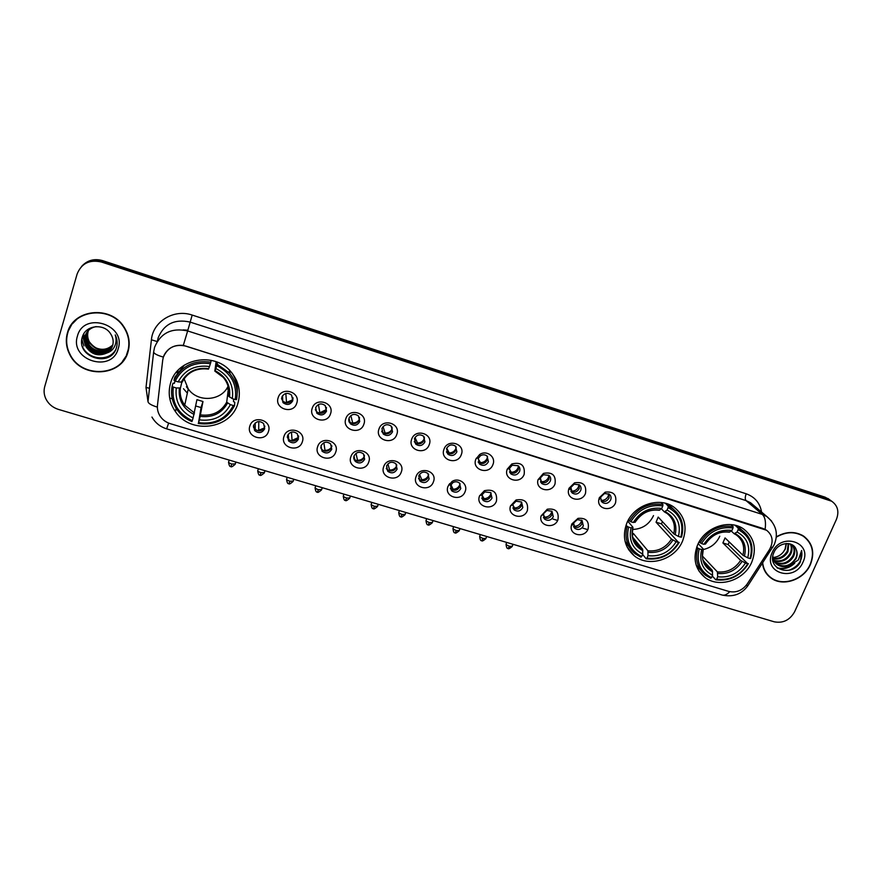 <?xml version="1.0" encoding="UTF-8"?>
<svg xmlns="http://www.w3.org/2000/svg" width="882" height="882" viewBox="0 0 882 882"><rect width="100%" height="100%" fill="white"/><g stroke="black" fill="none" stroke-linecap="round" stroke-linejoin="round"><path stroke-width="1.32" d="M626.683 523.478C622.119 536.421 624.566 547.116 634.015 555.594C648.424 568.008 675.292 559.761 682.679 540.743C687.607 527.127 684.796 516.014 674.267 507.404C659.604 496.147 633.673 504.868 626.683 523.478M697.453 545.297C692.69 558.339 695.082 568.967 704.641 577.214C718.665 588.702 744.375 580.389 751.806 562.055C756.921 548.406 754.209 537.403 743.669 529.046C729.436 518.572 704.52 527.304 697.453 545.297M170.623 382.92C167.723 393.129 169.333 402.71 175.441 411.64C190.622 434.683 230.654 429.38 237.809 403.625C241.205 391.983 238.879 381.333 230.841 371.664C214.37 351.466 177.15 358.29 170.623 382.92M236.155 381.84L236.729 380.903M268.426 431.585C265.107 443.007 245.714 437.163 249.893 425.94C253.211 414.408 272.681 420.394 268.426 431.585M253.608 425.4L254.611 430.515C258.702 433.701 262.053 433.128 264.677 428.773L263.63 423.569C259.529 420.46 256.199 421.067 253.608 425.4L253.597 427.594M302.294 441.893C298.932 453.227 279.792 447.461 284.015 436.325C287.389 424.904 306.594 430.813 302.294 441.893M287.521 435.73L288.579 440.934C292.603 443.944 295.889 443.315 298.436 439.06L297.333 433.79C293.298 430.857 290.035 431.496 287.521 435.73M335.722 452.08C332.305 463.315 313.419 457.615 317.674 446.579C321.114 435.256 340.066 441.088 335.722 452.08M320.982 445.939L322.084 451.209C326.042 454.054 329.273 453.392 331.753 449.225L330.596 443.889C326.638 441.11 323.429 441.794 320.982 445.939M368.72 462.124C365.247 473.27 346.604 467.647 350.904 456.7C354.388 445.476 373.097 451.231 368.72 462.124M354.002 456.005L355.159 461.33C359.051 464.02 362.204 463.326 364.641 459.246L363.439 453.866C359.547 451.231 356.405 451.948 354.002 456.005M401.277 472.046C397.76 483.093 379.359 477.548 383.703 466.688C387.231 455.564 405.698 461.242 401.277 472.046M386.603 465.95L387.782 471.308C391.608 473.866 394.717 473.149 397.098 469.147L395.864 463.723C392.038 461.22 388.951 461.97 386.603 465.95M433.426 481.837C429.854 492.784 411.685 487.316 416.072 476.556C419.656 465.52 437.88 471.12 433.426 481.837M418.774 475.762L419.986 481.153C423.746 483.59 426.8 482.84 429.137 478.915L427.88 473.469C424.121 471.087 421.078 471.848 418.774 475.762M465.145 491.506C461.529 502.365 443.602 496.952 448.023 486.28L452.014 481.506C458.938 476.886 468.353 484.097 465.145 491.506M450.537 485.442L451.771 490.866C455.465 493.181 458.475 492.421 460.768 488.562L459.489 483.093C457.493 481.506 455.299 481.34 452.918 482.597L450.537 485.442M496.478 501.042C492.806 511.814 475.111 506.477 479.565 495.893L484.383 490.712C493.391 488.826 497.426 492.277 496.478 501.042M481.892 495L483.149 500.436C486.787 502.652 489.731 501.869 492.002 498.087L490.712 492.608L484.769 491.913L481.892 495M527.403 510.469C523.831 520.821 506.797 516.268 510.513 505.904L516.08 499.973C524.735 498.606 528.516 502.101 527.403 510.469M512.861 504.449L514.118 509.884C517.69 512.012 520.601 511.207 522.828 507.492L521.538 502.001L516.069 501.219L512.861 504.449M557.942 519.763C554.502 529.63 538.274 526.014 541.063 515.97L547.27 509.212C555.616 508.208 559.166 511.725 557.942 519.763M543.433 513.765L544.69 519.211C548.218 521.251 551.074 520.435 553.279 516.775L551.978 511.284L546.906 510.469L543.433 513.765M588.096 528.946C584.766 538.384 569.243 535.528 571.304 525.815L571.812 523.996L577.975 518.384C586.056 517.657 589.419 521.185 588.096 528.946M573.62 522.971L574.888 528.417C578.349 530.369 581.172 529.542 583.344 525.937L582.043 520.457L577.302 519.63L573.62 522.971M296.705 403.328C293.32 414.86 273.971 408.884 278.216 397.562C281.612 385.941 301.027 392.049 296.705 403.328M281.788 397.187L283.001 402.633C287.069 405.555 290.343 404.882 292.824 400.626L291.556 395.092C287.488 392.258 284.236 392.953 281.788 397.187M330.496 413.867C327.057 425.3 307.961 419.402 312.25 408.179C315.712 396.657 334.873 402.688 330.496 413.867M315.613 407.738L316.881 413.261C320.872 416.006 324.091 415.301 326.505 411.144L325.193 405.555C321.191 402.876 318.005 403.603 315.613 407.738M363.847 424.264C360.352 435.598 341.51 429.788 345.843 418.652C349.349 407.23 368.257 413.184 363.847 424.264M348.996 418.156L350.297 423.724C354.233 426.326 357.375 425.587 359.746 421.519L358.39 415.885C354.465 413.349 351.334 414.11 348.996 418.156M396.757 434.528C393.207 445.763 374.618 440.03 378.984 428.994C382.545 417.66 401.211 423.536 396.757 434.528M381.939 428.443L383.273 434.043C387.132 436.513 390.23 435.752 392.556 431.761L391.167 426.094C387.308 423.691 384.232 424.474 381.939 428.443M429.236 444.66C425.642 455.796 407.286 450.129 411.696 439.192C415.312 427.968 433.724 433.768 429.236 444.66M414.452 438.597L415.819 444.219C419.612 446.568 422.643 445.785 424.926 441.86L423.514 436.182C419.722 433.889 416.701 434.694 414.452 438.597M461.297 454.66C457.648 465.707 439.534 460.106 443.988 449.258C447.648 438.133 465.817 443.855 461.297 454.66M446.546 448.607L447.935 454.252C451.661 456.49 454.638 455.685 456.887 451.838L455.465 446.138C451.738 443.955 448.762 444.782 446.546 448.607M492.939 464.527C489.245 475.475 471.363 469.963 475.85 459.202L479.543 454.605C486.467 449.566 496.279 456.887 492.939 464.527M478.231 458.497L479.621 464.153C483.292 466.291 486.225 465.464 488.441 461.683L486.996 455.983C484.946 454.484 482.752 454.406 480.436 455.762L478.231 458.497M524.184 474.273C520.479 485.045 502.938 479.786 507.26 469.147L511.825 463.965C520.997 461.782 525.121 465.222 524.184 474.273M509.509 468.265L510.91 473.921C514.515 475.96 517.403 475.122 519.586 471.407C520.325 469.147 519.851 467.251 518.142 465.707L512.199 465.255L509.509 468.265M555.032 483.887C551.504 494.063 534.889 489.995 538.053 479.687L543.455 473.402C552.286 471.76 556.134 475.255 555.032 483.887M540.39 477.901L541.791 483.557C545.33 485.519 548.185 484.67 550.335 481.01C551.096 478.728 550.622 476.831 548.891 475.31L543.422 474.748L540.39 477.901M585.483 493.391C582.087 503.082 566.266 499.896 568.548 489.94L569.033 488.253L574.568 482.818C583.079 481.572 586.717 485.089 585.483 493.391M570.875 487.415L572.275 493.071C575.759 494.945 578.57 494.085 580.698 490.491C581.481 488.198 581.006 486.302 579.265 484.802L574.182 484.174L570.875 487.415M615.559 502.762C612.251 512.045 597.136 509.564 598.735 499.973L599.319 497.702L605.206 492.156C613.453 491.219 616.893 494.747 615.559 502.762M600.984 496.82L600.631 498.176L602.384 502.453C605.813 504.261 608.58 503.39 610.686 499.851C611.48 497.547 611.006 495.662 609.264 494.174L604.501 493.512L600.984 496.82M264.854 426.105L264.633 427.108C262.02 431.441 258.68 432.015 254.611 428.839L253.41 426.215M298.502 435.873L298.226 437.362C295.69 441.595 292.416 442.213 288.414 439.225L287.256 437.053M331.676 445.564L331.389 447.483C328.909 451.628 325.701 452.29 321.765 449.456L320.695 447.692M364.398 455.189L364.123 457.471C361.697 461.529 358.555 462.223 354.674 459.544L353.715 458.155M396.668 464.737L396.426 467.339C394.056 471.319 390.969 472.035 387.154 469.489L386.338 468.419M428.531 474.207L428.321 477.074C425.995 480.977 422.963 481.715 419.215 479.301L418.542 478.496M459.985 483.612L459.809 486.688C457.526 490.524 454.539 491.285 450.856 488.97L450.338 488.408M449.335 484.769L449.622 483.579M491.042 492.928L490.899 496.169C488.65 499.94 485.717 500.722 482.09 498.517L481.726 498.154M521.714 502.156L521.604 505.54C519.388 509.256 516.488 510.05 512.927 507.933L514.118 509.884M552.011 511.306L551.923 514.801C549.729 518.451 546.884 519.255 543.378 517.227L544.69 519.211M581.933 520.369L581.866 523.941C579.739 527.491 576.96 528.329 573.521 526.466M292.923 397.495L292.648 399.094C290.167 403.328 286.915 403.989 282.857 401.09L281.523 398.587M326.45 407.462L326.164 409.568C323.749 413.702 320.563 414.408 316.583 411.673L315.326 409.656M359.492 417.373L359.25 419.898C356.89 423.955 353.759 424.694 349.845 422.103L348.732 420.516M392.093 427.219L391.895 430.096C389.59 434.076 386.514 434.837 382.667 432.378L381.708 431.166M424.275 437.009L424.121 440.173C421.861 444.076 418.829 444.859 415.058 442.521L414.275 441.617M456.038 446.722L455.939 450.107C453.712 453.943 450.735 454.748 447.02 452.521L446.413 451.882M487.404 456.358L487.349 459.93C485.144 463.689 482.222 464.505 478.573 462.377L478.143 461.959M518.373 465.905L518.362 469.61C516.191 473.314 513.313 474.152 509.719 472.113L509.454 471.87M548.968 475.365L548.979 479.18C546.84 482.818 543.996 483.667 540.468 481.715L541.791 483.557M579.176 484.736L579.209 488.628C577.126 492.189 574.336 493.06 570.875 491.23M609.032 494.008L609.076 497.955C607.07 501.395 604.379 502.299 600.995 500.689M162.707 360.187L163.324 357.232C167.503 347.497 175.044 343.793 185.926 346.119L766.612 530.269C772.775 535.33 773.735 541.769 769.49 549.574L747.23 583.972C742.335 590.554 736.172 593.035 728.73 591.414L170.281 423.669C166.103 422.357 162.773 419.953 160.315 416.447C158.01 412.974 157.062 409.215 157.481 405.169L162.707 360.187M552.992 519.057L557.622 520.468M582.892 528.153L587.776 529.641M187.866 330.188L183.147 329.912M67.407 332.944C65.389 340.375 66.205 347.64 69.854 354.729C81.497 379.017 121.782 376.823 128.011 351.83C130.459 343.021 129.037 334.609 123.734 326.583C110.283 305.117 73.063 309.185 67.407 332.944M122.4 361.499L126.81 355.06M762.467 563.179C763.228 569.408 766.028 574.325 770.868 577.931C782.72 587.103 803.987 579.86 810.426 564.491C815.001 552.584 812.697 543.091 803.513 536.035C795.057 531.074 785.994 531.35 776.325 536.84M767.858 575.273L769.732 576.685M163.457 356.824L164.317 354.718C168.352 347.706 174.68 344.597 183.324 345.38L763.106 528.516L766.612 530.269M831.539 501.108L827.084 498.606L102.091 261.337C93.988 259.065 87.142 260.763 81.563 266.441C87.142 260.763 93.988 259.065 102.091 261.337L827.084 498.606L831.539 501.108M836.39 519.487C839.355 511.692 837.79 505.595 831.693 501.23L101.507 262.031C89.6 259.352 81.475 263.343 77.131 273.993L44.75 386.537C43.659 390.472 43.946 394.386 45.599 398.267C48.179 403.78 52.49 407.495 58.51 409.424L774.242 621.81C783.095 623.475 789.897 620.101 794.649 611.7L836.39 519.487M806.016 538.351L804.395 536.653M72.291 323.44L68.62 330.43M829.62 499.719L825.177 497.216L102.687 260.653C94.606 258.382 87.792 260.08 82.235 265.736M169.675 398.025L172.277 398.818M126.501 354.95L128.97 347.365M78.233 317.829L72.544 323.661M127.703 351.731C130.117 343.021 128.717 334.708 123.48 326.77C110.173 305.503 73.327 309.516 67.727 333.043C65.72 340.408 66.536 347.607 70.152 354.619C81.684 378.643 121.54 376.471 127.703 351.731M112.819 344.895C107.372 349.978 101.11 350.672 94.01 346.979M89.755 343.274L86.668 337.266M112.653 345.546C104.109 352.392 96.27 351.301 89.137 342.238C87.329 338.732 86.932 335.215 87.957 331.709L88.376 330.507M112.709 345.325C104.175 351.984 96.403 350.827 89.38 341.863C87.572 338.346 87.186 334.84 88.2 331.334L88.542 330.353M112.356 346.406C106.931 354.487 92.676 352.767 88.156 343.793C86.337 340.254 85.94 336.726 86.954 333.187L87.748 331.169M112.444 346.185C106.92 354.09 92.875 352.271 88.398 343.396C86.579 339.868 86.182 336.34 87.208 332.812L87.902 330.993M112.014 347.243C106.976 356.074 91.871 354.74 87.153 345.347C85.322 341.797 84.926 338.247 85.951 334.697L87.175 331.864M112.102 347.034C106.954 355.689 92.07 354.244 87.406 344.961C85.576 341.411 85.179 337.861 86.204 334.311L87.318 331.687M106.854 352.998L112.642 345.579C113.723 341.665 113.139 337.894 110.9 334.278L110.779 334.102C104.572 323.055 85.863 324.918 82.478 336.593C75.113 356.736 109.544 368.081 116.115 348.743L116.435 347.762C117.67 343.418 117.284 339.14 115.255 334.906C116.556 339.03 116.303 342.944 114.495 346.648C112.874 349.768 110.327 351.885 106.854 352.998C98.53 356.681 91.629 354.663 86.149 346.935C84.308 343.363 83.9 339.791 84.937 336.218C86.778 330.959 90.504 327.751 96.127 326.594M111.716 347.85C107.02 357.243 91.254 356.251 86.403 346.538C84.562 342.966 84.154 339.405 85.19 335.833L86.778 332.415M77.44 336.064C69.391 360.44 111.915 373.428 118.166 348.765C126.611 324.609 83.735 310.971 77.44 336.064M115.388 350.242C108.596 361.664 88.972 359.757 82.897 347.552L82.357 346.472M81.728 339.868L83.922 345.965L81.806 339.283M99.423 354.509C94.154 353.561 89.953 351.124 86.8 347.221M85.245 344.961L82.721 335.954M100.118 352.877C95.058 351.918 90.989 349.559 87.924 345.832M86.315 343.539L84.628 339.835M84.407 339.118L83.735 333.925M115.244 350.518C108.475 361.741 89.203 359.999 82.963 348.092M97.196 354.277L88.134 349.052M85.752 346.152L82.588 336.285M97.803 352.591L89.347 347.706M86.833 344.741L84.65 340.452M84.385 339.636L83.603 334.135M804.219 536.862L802.399 535.363M762.698 562.826C763.393 569.122 766.171 574.083 771.044 577.721C782.775 586.795 803.822 579.628 810.183 564.425C814.714 552.628 812.432 543.246 803.348 536.256C794.925 531.328 785.906 531.614 776.292 537.149M786.468 543.488L785.234 549.243L783.084 552.319C780.372 555.495 776.998 557.215 772.952 557.49M783.084 552.319L785.101 549.122L786.127 543.51M788.784 543.621L787.979 551.647C784.572 557.325 779.677 559.75 773.271 558.934M788.243 543.544L787.284 551.041C784.043 556.509 779.335 558.967 773.139 558.427M790.669 544.095C792.411 547.16 792.433 550.478 790.735 554.083C786.689 560.555 781.11 562.793 773.999 560.798M790.239 543.951C791.716 546.939 791.65 550.114 790.04 553.466C786.16 559.75 780.746 562.043 773.79 560.357M791.827 544.602C795.068 547.744 795.641 551.713 793.535 556.542C788.751 563.785 782.577 565.737 774.991 562.396M774.605 562.143L772.841 560.577M791.694 544.536C794.439 547.689 794.814 551.482 792.83 555.925C788.243 562.981 782.213 565.009 774.727 562.021M774.319 561.779L773.194 560.952M796.104 549.288C792.94 540.379 778.045 542.441 774.021 552.242C765.819 569.199 792.168 577.964 800.415 561.911L801.606 550.489L798.375 559.894L790.415 565.02L796.038 558.736C797.46 555.406 797.482 552.253 796.104 549.288C797.339 552.209 797.185 555.241 795.652 558.394C790.625 565.891 784.263 567.743 776.579 563.973L772.643 558.493M790.415 565.02C785.796 567.346 781.408 567.214 777.251 564.601C774.528 562.617 773.051 559.783 772.83 556.079M772.191 552.584C762.423 572.903 794.616 582.737 802.973 562.176C812.984 542 780.625 531.714 772.191 552.584M766.37 573.465L768.057 575.086M801.606 550.489C803.072 559.662 798.905 566.244 789.092 570.246M793.083 564.061C788.045 568.074 782.665 569.287 776.943 567.699M794.759 563.157C789.544 568.074 783.756 569.706 777.373 568.052M184.118 378.841L188.252 388.929C197.689 402.787 221.481 401.09 228.074 386.195M233.653 399.061L233.487 401.586L234.777 402.236L234.568 405.588L233.3 405.522C226.024 418.983 214.447 424.683 198.549 422.61L199.431 419.865C213.532 421.585 223.852 416.513 230.389 404.629L226.707 402.192L228.482 387.815M173.313 387.066L172.1 386.371C170.568 394.971 172.343 402.931 177.458 410.251C181.185 415.323 186.003 419.104 191.923 421.574L192.243 420.703C177.822 413.625 171.516 402.413 173.313 387.066L176.279 387.981C174.79 401.575 180.402 411.563 193.114 417.947L196.929 399.667L202.97 401.519L199.431 419.865M181.846 382.149L180.446 387.948L176.279 387.981M235.935 381.101L236.255 379.855M178.142 370.197L177.624 372.149M198.549 422.61L201.041 407.55L195.782 406.018M172.1 386.371L172.971 383.174L174.371 383.35L175.022 380.903M237.17 393.449C237.897 386.184 236.189 379.403 232.065 373.119M236.519 399.623C238.372 389.756 235.946 380.837 229.254 372.865L217.181 364.2L216.751 365.699C231.139 373.075 237.302 384.354 235.24 399.546L236.519 399.623M217.435 362.248L217.181 364.2M198.23 423.481C214.877 425.697 226.994 419.733 234.568 405.588M235.24 399.546L232.33 398.653C234.028 385.18 228.537 375.137 215.858 368.511L216.751 365.699M230.389 404.629L233.3 405.522M193.114 417.947L192.243 420.703M215.858 368.511L214.833 371.102L216.112 361.741M214.844 371.113L223.278 377.375C227.909 382.997 229.695 389.282 228.636 396.227L232.33 398.653M183.478 388.73L187.348 393.118M177.117 372.921L177.701 370.672M184.437 365.049L174.845 377.176L173.997 380.307L175.209 381.002C182.508 367.243 194.238 361.477 210.39 363.704L210.82 362.193C193.886 359.812 181.604 365.843 173.997 380.307M210.82 362.193L211.118 360.319M210.39 363.704L209.497 366.515C195.187 364.663 184.746 369.801 178.175 381.917L175.209 381.002M208.505 369.04L209.497 366.515M178.175 381.917L182.078 382.104L182.486 381.289M230.026 373.77L229.651 371.829M201.041 407.55L202.97 401.519M227.832 389.282L229.673 389.855M236.1 381.641L236.63 380.693M237.071 381.741L236.453 382.942M188.23 388.995L186.433 386.79M632.526 529.454C642.217 529.09 649.207 524.47 653.518 515.595M662.448 521.67L661.39 523.864L678.6 542.485C671.026 554.502 660.486 559.717 646.958 558.13L647.983 555.682C659.99 556.994 669.383 552.352 676.174 541.735L671.5 539.111L656.054 522.21L658.192 517.084L673.727 533.808L678.423 536.432C681.169 524.492 677.376 515.705 667.068 510.061L668.115 507.569C679.824 513.853 684.068 523.721 680.838 537.171L681.51 537.094C684.641 525.33 681.698 515.849 672.69 508.649L668.192 506.103L668.115 507.569M632.24 533.235L633.331 533.445L647.895 550.787L647.983 555.682M628.601 527.105L627.19 526.378C624.324 537.513 626.948 546.631 635.04 553.709L640.905 557.181L641.688 556.542C629.935 550.489 625.57 540.677 628.601 527.105L631.071 527.866C628.48 539.894 632.361 548.637 642.713 554.083L642.647 549.188L632.802 537.347M627.741 521.163L632.901 527.227L631.071 527.866M673.727 509.432L668.049 504.118M625.095 541.471L629.693 547.689M665.458 503.302L668.192 506.103M646.958 558.13L646.164 558.769C660.331 560.478 671.367 555.021 679.261 542.397M646.164 558.769L642.581 554.414M627.19 526.378L626.077 525.055M680.838 537.171L678.423 536.432M676.174 541.735L678.6 542.485M642.713 554.083L641.688 556.542M667.068 510.061L664.333 511.858L661.357 508.76M628.436 519.862L630.817 521.725C638.425 509.465 649.097 504.195 662.812 505.904L662.9 504.438C648.513 502.586 637.344 508.109 629.395 520.997M662.9 504.438L661.026 502.497M662.812 505.904L661.776 508.407C649.604 506.996 640.112 511.692 633.287 522.486L630.817 521.725M659.174 510.248L661.776 508.407M633.287 522.486L635.238 522.056M632.438 535.606L633.331 533.445M656.054 522.21L661.39 523.864M703.186 549.552C710.87 547.832 716.404 543.4 719.789 536.245M729.304 542.033L728.069 544.558L747.793 563.763C740.196 575.571 729.811 580.709 716.636 579.187L717.683 576.784C729.381 578.041 738.631 573.454 745.444 563.047L740.637 560.39L722.887 542.948L725.059 537.921L742.909 555.197L747.727 557.832C750.615 546.134 747.076 537.535 737.109 532.033L738.168 529.586C749.491 535.716 753.46 545.363 750.075 558.56L750.659 558.449C753.967 546.653 751.1 537.259 742.06 530.269L738.201 528.131L738.168 529.586M702.535 556.189L717.397 571.9L717.683 576.784M699.261 548.836L697.827 548.108C694.784 559.353 697.364 568.416 705.578 575.307L710.672 578.25L711.52 577.644C700.154 571.757 696.063 562.154 699.261 548.836L701.653 549.574C698.919 561.371 702.557 569.926 712.568 575.24L712.292 570.345L703.616 561.106M698.191 543.687L703.174 548.858L701.653 549.574M742.148 530.325L737.231 525.881M696.218 565.208L700.617 570.103M735.114 525.286L738.201 528.131M716.636 579.187L715.776 579.794C729.579 581.425 740.45 576.045 748.377 563.653M715.776 579.794L712.248 575.979M697.827 548.108L696.78 547.005M750.075 558.56L747.727 557.832M745.444 563.047L747.793 563.763M712.568 575.24L711.52 577.644M737.109 532.033L734.133 533.709L731.211 530.986M699.161 541.879L701.521 543.566C709.172 531.537 719.668 526.333 733.03 527.976L733.063 526.51C719.062 524.746 708.059 530.181 700.076 542.827M733.063 526.51L731.013 524.614M733.03 527.976L731.972 530.424C720.12 529.079 710.771 533.709 703.924 544.304L701.521 543.566M729.16 532.166L731.972 530.424M703.924 544.304L705.556 543.775M722.887 542.948L728.069 544.558M282.725 400.935L282.582 395.665M285.823 393.493L286.562 402.909M286.716 402.313L292.229 400.031M292.692 399.469L293.111 398.818M316.473 411.552L315.701 407.495M318.446 404.529L319.923 413.327M320.067 412.699L326.108 409.711M348.93 421.486L348.732 419.325M349.316 422.412L349.437 421.85M350.849 415.587L352.844 423.614M352.976 422.952C355.843 422.919 357.993 421.695 359.426 419.27M381.917 431.937L381.752 431.375M383.053 426.59L385.335 433.757M385.478 433.073C388.631 432.996 390.869 431.563 392.192 428.74M415.014 437.461L417.55 443.062C420.791 442.962 423.051 441.452 424.319 438.519L424.451 438.145M417.55 443.062L417.418 443.756M446.722 448.188L449.214 452.918C452.422 452.83 454.671 451.319 455.95 448.42L456.215 447.494M449.214 452.918L449.092 453.624M478.143 458.739L480.47 462.653C483.645 462.554 485.883 461.065 487.184 458.188L487.537 456.799M480.47 462.653L480.37 463.359M509.256 469.114L511.34 472.267C514.482 472.168 516.709 470.69 518.01 467.824L518.429 466.038M511.34 472.267L511.251 472.973M540.049 479.301L541.824 481.759C544.933 481.66 547.149 480.194 548.461 477.349L548.902 475.31M541.824 481.759L541.735 482.454M570.5 489.301L571.922 491.142C575.009 491.031 577.214 489.576 578.526 486.754L578.978 484.593M571.922 491.142L571.856 491.814M601.601 501.042L601.656 500.403C604.71 500.292 606.893 498.837 608.227 496.048L608.69 493.81M254.115 428.145L255.24 429.027L255.229 422.974M258.779 421.552L258.691 430.912M258.889 430.14L264.203 428.057M288.006 438.696L288.723 439.214L288.249 434.308M291.457 432.114L292.129 441.121M292.317 440.316L298.127 437.637M298.248 437.483L298.689 436.788M321.423 449.037L321.092 445.63M323.848 442.742L325.127 451.198M325.315 450.349C328.358 450.294 330.563 448.949 331.919 446.325M353.814 458.794L354.377 459.202L353.77 456.909M354.211 459.985L354.377 459.202M355.997 453.359L357.706 461.132M357.883 460.261C360.826 460.217 362.987 458.927 364.376 456.413M386.426 468.893L386.316 468.232M387.893 463.91L389.866 470.933M390.042 470.051C393.218 469.952 395.456 468.496 396.746 465.652M419.534 474.362L421.783 479.709C424.992 479.61 427.23 478.11 428.498 475.222L428.63 474.825M421.783 479.709L421.629 480.602M450.889 484.681L453.127 489.245C456.303 489.135 458.53 487.658 459.798 484.791L460.062 483.931M453.127 489.245L452.973 490.149M481.958 494.835L484.075 498.661C487.217 498.55 489.433 497.084 490.712 494.24L491.053 492.972M484.075 498.661L483.942 499.565M512.718 504.835L514.636 507.966C517.745 507.856 519.95 506.389 521.24 503.567L521.626 502.078M514.636 507.966L514.515 508.859M543.158 514.68L544.811 517.15C547.898 517.028 550.092 515.573 551.393 512.784L551.801 511.141M544.811 517.15L544.712 518.032M573.278 524.349L574.623 526.223C577.677 526.102 579.86 524.658 581.161 521.879L581.591 520.126M574.623 526.223L574.535 527.083M148 401.674L146.004 387.507L151.406 339.802C152.928 321.456 174.008 308.667 192.188 315.072L746.205 493.799C744.992 496.963 744.959 499.245 746.095 500.623L190.049 322.073C174.691 318.733 164.074 323.948 158.187 337.74L157.404 341.191M746.205 493.799C754.849 496.93 759.975 503.016 761.574 512.067M753.889 505.562L750.582 502.751L746.095 500.623L762.302 514.404L766.91 516.587L771.673 521.141M163.368 357.1C156.544 355.137 153.325 353.274 153.711 351.532L154.57 347.332M765.113 529.343C766.083 522.111 765.146 517.128 762.302 514.404L187.657 330.948L183.324 345.38M729.756 591.679C727.022 594.523 724.486 595.648 722.138 595.041L166.632 428.85L168.649 423.095M746.172 585.428L747.881 585.714L748.465 584.81M153.644 352.028L148.055 401.045C147.647 403.052 150.745 405.092 157.371 407.142M770.824 547.094L772.588 547.546L773.029 546.851M154.615 347.199C160.711 332.922 171.725 327.509 187.657 330.948L192.188 315.072M829.003 499.995L825.177 497.216M101.507 262.031L102.687 260.653M146.004 387.507L149.521 388.245M151.406 339.802L157.183 341.543M628.778 549.894L629.66 550.159M200.798 414.937C212.507 416.216 221.139 411.971 226.707 402.192M180.446 387.948C179.531 394.199 180.964 399.943 184.735 405.191L194.503 413.03M229.518 397.065C230.864 385.313 226.035 376.504 215.054 370.638M200.423 416.392C212.716 417.781 221.779 413.327 227.589 403.03M179.366 388.19C178.197 400.031 183.114 408.796 194.117 414.485M208.714 368.654C196.245 367.166 187.105 371.664 181.262 382.149M195.308 370.22C189.398 372.524 185.077 376.416 182.331 381.917M235.957 381.167L236.321 379.977M647.895 550.787C657.884 551.735 665.756 547.843 671.5 539.111M632.471 535.837C633.309 540.401 635.503 544.117 639.042 546.972L642.647 549.188M675.171 534.768C677.442 524.36 674.113 516.654 665.193 511.648M648.193 552.308C658.678 553.345 666.924 549.265 672.933 540.071M632.725 527.701C630.575 538.185 633.982 545.848 642.934 550.71M673.727 533.808C675.689 525.374 673.462 518.583 667.057 513.445L664.543 511.924M659.912 509.994C649.295 508.87 640.971 512.993 634.941 522.331M717.397 571.9C727.121 572.804 734.871 568.967 740.637 560.39M703.384 560.489L709.227 568.504L712.292 570.345M744.419 556.167C746.822 545.958 743.713 538.417 735.092 533.544M717.783 573.432C728.003 574.425 736.117 570.4 742.137 561.371M703.119 549.365C700.837 559.64 704.023 567.148 712.678 571.878M742.909 555.197C744.992 546.719 742.82 539.982 736.371 534.988L734.353 533.786M729.954 531.934C719.624 530.876 711.421 534.922 705.368 544.095M228.537 462.234C229.111 465.641 229.893 467.041 230.886 466.435L231.867 464.064C229.243 463.16 228.184 462.388 228.692 461.749L229.243 460.084M235.318 463.855L231.867 464.064M257.709 470.845C258.25 474.24 259.021 475.641 260.036 475.056L261.083 472.719C258.448 471.804 257.368 471.021 257.864 470.371L258.415 468.75M264.413 472.509L261.083 472.719M286.551 479.367C287.069 482.763 287.841 484.163 288.855 483.568L289.969 481.274C287.312 480.348 286.231 479.554 286.705 478.893L287.256 477.305M293.188 481.065L289.969 481.274M315.072 487.79C315.558 491.175 316.318 492.575 317.355 491.991L318.523 489.731C315.866 488.793 314.764 488 315.227 487.327L315.767 485.762M321.643 489.521L318.523 489.731M345.413 500.138L346.769 498.098C344.09 497.15 342.977 496.346 343.418 495.673L343.969 494.129M349.79 497.889L346.769 498.098M373.262 508.374L374.696 506.367C372.006 505.419 370.87 504.603 371.3 503.92L371.851 502.409M377.617 506.169L374.696 506.367M400.803 516.51L402.324 514.548C399.612 513.589 398.466 512.762 398.873 512.067L399.425 510.59M405.136 514.349L402.324 514.548M428.035 524.57L429.633 522.629C426.91 521.67 425.752 520.832 426.149 520.137L426.69 518.682M432.367 522.453L429.633 522.629M454.98 532.53L456.656 530.633C453.921 529.663 452.742 528.814 453.116 528.109L453.657 526.686M459.302 530.457L456.656 530.633M481.627 540.412L483.38 538.549C480.635 537.568 479.433 536.719 479.797 536.002L480.337 534.602M485.938 538.384L483.38 538.549M507.988 548.207L509.818 546.377C507.051 545.385 505.849 544.525 506.18 543.808L506.72 542.43M512.288 546.212L509.818 546.377M627.069 546.939L634.015 555.594M698.787 570.764L704.641 577.214M176.224 408.41L175.441 411.64M512.751 504.758L510.513 505.904M543.202 514.504L541.063 515.97M573.311 524.062L571.304 525.815M509.476 468.342L507.26 469.147M540.192 478.496L538.053 479.687M570.588 488.43L568.548 489.94M600.631 498.176L598.735 499.973M254.611 428.839L254.611 430.515M288.414 439.225L288.579 440.934M321.765 449.456L322.084 451.209M354.674 459.544L355.159 461.33M387.154 469.489L387.782 471.308M419.215 479.301L419.986 481.153M450.856 488.97L451.771 490.866M482.09 498.517L483.149 500.436M573.554 526.565L574.888 528.417M282.857 401.09L283.001 402.633M316.583 411.673L316.881 413.261M349.845 422.103L350.297 423.724M382.667 432.378L383.273 434.043M415.058 442.521L415.819 444.219M447.02 452.521L447.935 454.252M478.573 462.377L479.621 464.153M509.719 472.113L510.91 473.921M570.897 491.285L572.275 493.071M601.105 500.91L602.384 502.453M604.501 493.512L605.206 492.156M574.182 484.174L574.568 482.818M543.422 474.748L543.455 473.402M512.199 465.255L511.825 463.965M478.496 457.912L476.291 458.21M480.436 455.762L479.543 454.605M577.302 519.63L577.975 518.384M546.906 510.469L547.27 509.212M516.069 501.219L516.08 499.973M481.969 494.813L479.698 495.563M484.769 491.913L484.383 490.712M450.945 484.582L448.706 484.835M452.918 482.597L452.014 481.506M769.159 576.288L770.868 577.931M754.088 505.728L766.91 516.587C776.215 524.547 778.63 533.941 774.164 544.767L747.881 585.714C741.641 594.27 733.063 597.379 722.138 595.041M166.632 428.85C160.237 426.844 155.342 422.919 151.947 417.065M831.693 501.23L827.856 498.44M628.491 549.453L629.274 549.695M801.981 535.12L803.348 536.256M773.856 561.47L774.539 562.088M776.579 563.973L777.263 564.601M188.252 388.929L184.735 405.191C180.931 400.075 179.443 394.386 180.259 388.124M229.485 370.22L229.254 372.865M181.24 398.399L180.711 400.671M182.078 382.104C187.712 372.028 196.521 367.695 208.516 369.117M634.268 541.206L639.042 546.972C629.847 537.403 632.493 534.646 632.923 527.657M668.677 504.559L672.69 508.649M667.057 513.445L664.4 511.891M635.095 522.309C641.269 513.081 649.328 509.068 659.273 510.27M705.214 564.215L709.227 568.504C700.165 559.541 702.656 556.531 703.252 549.321M737.451 526.036L742.06 530.269M736.371 534.988L734.21 533.742M705.468 544.073C711.719 534.988 719.657 531.019 729.271 532.188M230.886 466.435C230.963 467.427 232.385 466.721 235.152 464.34L235.902 462.069M260.036 475.056C260.091 476.026 261.491 475.343 264.258 472.984L265.019 470.701M288.855 483.568C288.888 484.538 290.288 483.854 293.033 481.528L293.816 479.246M317.355 491.991C317.377 492.95 318.755 492.277 321.489 489.973L322.283 487.702M343.263 496.114C343.737 499.488 344.487 500.899 345.535 500.326C345.535 501.274 346.902 500.601 349.625 498.33L350.441 496.048M371.146 504.35C371.598 507.723 372.347 509.135 373.395 508.561C373.384 509.498 374.74 508.837 377.463 506.599L378.279 504.317M398.73 512.486C399.149 515.86 399.899 517.271 400.957 516.709C400.935 517.635 402.28 516.984 404.992 514.768L405.819 512.486M425.995 520.545C426.403 523.908 427.142 525.319 428.222 524.768C428.178 525.683 429.512 525.044 432.213 522.85L433.062 520.567M452.973 528.505C453.359 531.879 454.098 533.29 455.178 532.739C455.134 533.643 456.457 533.015 459.147 530.843L460.007 528.572M479.654 536.388C480.017 539.751 480.745 541.162 481.848 540.622C481.793 541.515 483.104 540.898 485.795 538.759L486.666 536.476M506.036 544.183C506.389 547.546 507.117 548.957 508.23 548.417C508.142 549.31 509.443 548.692 512.144 546.575L513.037 544.304"/></g></svg>
